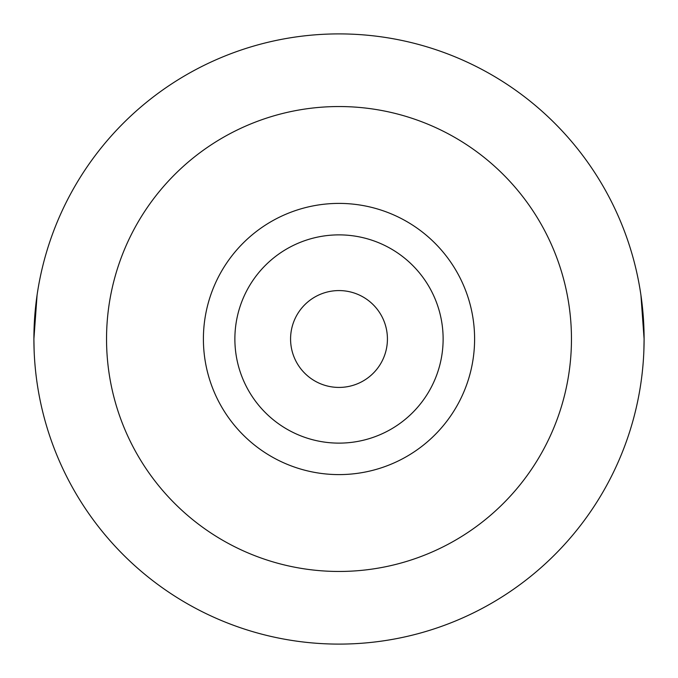 <?xml version="1.0" encoding="UTF-8"?>
<svg xmlns="http://www.w3.org/2000/svg" width="678" height="678" viewBox="0 0 678 678"><rect width="100%" height="100%" fill="white"/><g stroke="black" fill="none" stroke-linecap="round" stroke-linejoin="round"><path stroke-width="1.02" d="M387.426 339A48.426 48.426 0 0 1 339 387.426A48.426 48.426 0 0 1 290.574 339A48.426 48.426 0 0 1 339 290.574A48.426 48.426 0 0 1 387.426 339M234.876 339A104.124 104.124 0 0 1 339 234.876A104.124 104.124 0 0 1 443.124 339A104.124 104.124 0 0 1 339 443.124A104.124 104.124 0 0 1 234.876 339M203.4 339A135.6 135.6 0 0 1 339 203.4A135.6 135.6 0 0 1 474.6 339A135.6 135.6 0 0 1 339 474.6A135.6 135.6 0 0 1 203.4 339M640.922 295.057L644.1 339A305.1 305.1 0 0 1 339 644.1A305.1 305.1 0 0 1 33.9 339A305.1 305.1 0 0 1 339 33.9A305.1 305.1 0 0 1 644.1 339L643.88 350.679M37.078 295.057L33.9 339L34.12 350.679M571.461 339A232.461 232.461 0 0 1 339 571.461A232.461 232.461 0 0 1 106.539 339A232.461 232.461 0 0 1 339 106.539A232.461 232.461 0 0 1 571.461 339"/></g></svg>
